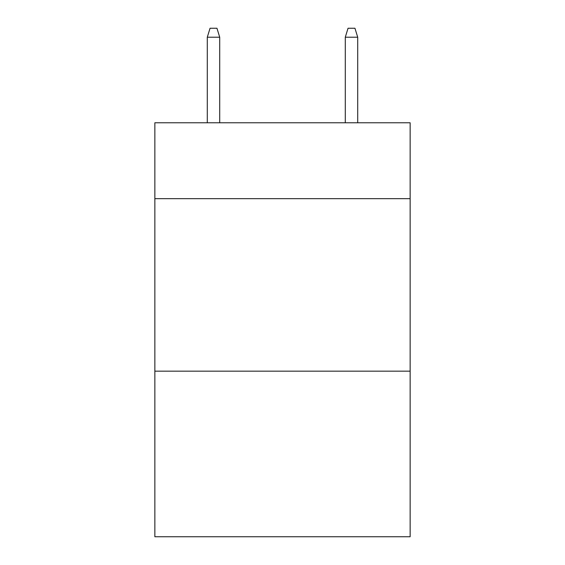 <?xml version="1.0" encoding="UTF-8"?>
<svg xmlns="http://www.w3.org/2000/svg" width="565" height="565" viewBox="0 0 565 565"><rect width="100%" height="100%" fill="white"/><g stroke="black" fill="none" stroke-linecap="round" stroke-linejoin="round"><path stroke-width="0.85" d="M410.141 198.668L410.141 122.775L154.859 122.775L154.859 198.668L410.141 198.668L410.141 536.75L154.859 536.75L154.859 198.668M410.141 371.163L154.859 371.163M219.714 122.775L219.714 37.219L207.291 37.219L207.291 122.775M207.291 37.219L210.053 28.25L216.953 28.25L219.714 37.219M345.286 37.219L348.047 28.25L354.947 28.25L357.709 37.219L345.286 37.219L345.286 122.775M357.709 37.219L357.709 122.775"/></g></svg>
